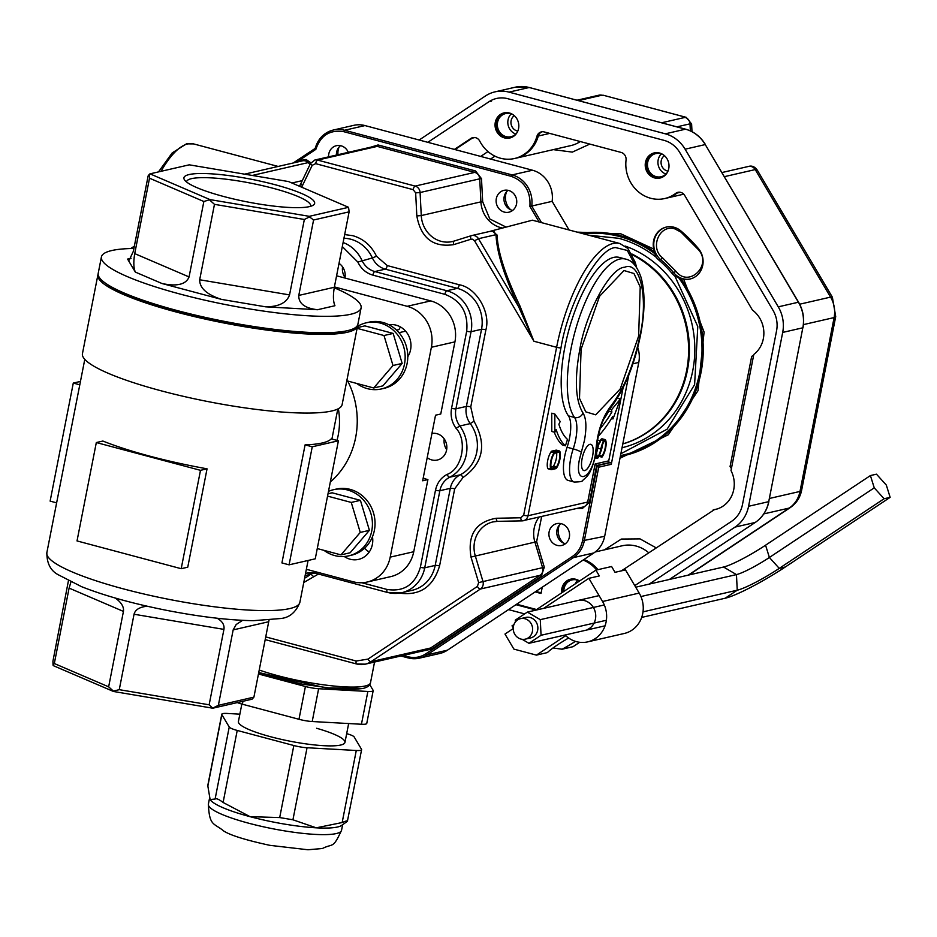 <?xml version="1.0" encoding="UTF-8"?>
<svg xmlns="http://www.w3.org/2000/svg" width="937" height="937" viewBox="0 0 937 937"><rect width="100%" height="100%" fill="white"/><g stroke="black" fill="none" stroke-linecap="round" stroke-linejoin="round"><path stroke-width="1.41" d="M96.324 442.545L77.021 540.93L181.192 568.7L187.751 567.19L207.054 468.816A128.919 22.277 -168.9 0 1 102.883 441.046L96.324 442.545L200.495 470.327L207.054 468.816M338.409 440.777L315.254 558.827L289.088 564.835L281.932 562.926L305.087 444.876A128.919 22.277 11.1 0 0 331.241 438.867L338.409 440.777L312.255 446.785L305.087 444.876M364.54 548.25A20.356 18.693 -102.9 0 0 369.248 551.987M423.149 478.327L427.904 479.592L413.744 551.729L390.202 557.14L431.383 347.276A33.931 31.155 -102.9 0 0 407.173 306.305L334.392 286.909M306.364 569.286L353.132 581.76A33.931 31.155 -102.9 0 0 367.163 582.041L390.706 576.63A33.931 31.155 -102.9 0 0 413.744 551.729M400.497 326.978A20.356 18.693 -102.9 0 0 398.986 329.59L396.55 330.152M427.904 479.592L422.669 480.786L435.529 415.208L440.765 414.002L454.925 341.864A33.931 31.155 -102.9 0 0 430.715 300.906L336.57 275.806M344.289 556.508A20.356 18.693 -102.9 0 0 358.555 559.389A20.356 18.693 -102.9 0 0 372.481 536.702M367.163 582.041A33.931 31.155 -102.9 0 0 390.202 557.14M407.782 356.763A20.356 18.693 -102.9 0 0 407.935 334.38A20.356 18.693 -102.9 0 0 388.878 324.752M346.303 330.913A128.919 22.277 -168.9 0 1 178.018 311.845A128.919 22.277 -168.9 0 1 106.42 283.852M334.228 287.776A132.316 22.863 -168.9 0 1 361.108 307.875A132.316 22.863 -168.9 0 1 180.255 294.113A132.316 22.863 -168.9 0 1 101.419 256.925A132.316 22.863 -168.9 0 1 133.897 248.469M361.108 307.875L357.887 324.272A132.316 22.863 -168.9 0 1 177.034 310.51A132.316 22.863 -168.9 0 1 98.209 273.323L101.419 256.925M274.951 184.683A66.597 11.502 11.1 0 0 209.443 173.72A66.597 11.502 11.1 0 0 184.542 179.939A66.597 11.502 11.1 0 0 247.063 201.877A66.597 11.502 11.1 0 0 313.227 205.191A66.597 11.502 11.1 0 0 274.951 184.683M288.549 181.567L189.251 164.83L149.99 173.849L210.005 199.604L309.304 216.33L348.564 207.311L288.549 181.567M348.564 207.311L349.126 211.832L334.333 287.261C332.963 295.53 333.162 301.691 334.942 305.72L317.526 309.725L265.663 306.832C278.746 306.762 286.699 302.792 289.556 294.909L304.349 219.481L214.468 204.348L199.675 279.765C199.593 288.116 206.913 294.663 221.612 299.418L161.984 283.513L135.35 272.093C133.569 268.052 133.359 261.903 134.729 253.622L149.522 178.206L149.393 174.212L148.14 175.887L133.347 251.315L129.236 260.099L127.584 259.08L135.35 272.093M349.126 211.832L313.579 219.996L298.786 295.424C298.516 303.447 304.759 308.214 317.526 309.725M161.984 283.513C176.988 286.687 186.018 284.485 189.063 276.93L203.856 201.514L149.522 178.206M357.641 325.069A132.316 22.863 -168.9 0 1 357.571 325.912A132.316 22.863 -168.9 0 1 176.718 312.15A132.316 22.863 -168.9 0 1 97.881 274.963A132.316 22.863 -168.9 0 1 98.127 274.154M357.571 325.912L342.122 404.608A132.316 22.863 -168.9 0 1 161.281 390.846A132.316 22.863 -168.9 0 1 82.444 353.659L97.881 274.963M253.904 697.151L268.708 621.735L233.161 629.898L218.368 705.315L253.904 697.151L252.065 699.189L212.793 708.208L113.506 691.483L53.491 665.727L53.058 665.211L54.311 663.525L108.645 686.833L123.438 611.416L69.104 588.108L54.311 663.525M209.138 704.8L223.931 629.383L134.05 614.239L119.257 689.667L209.138 704.8L212.793 708.208M53.058 665.211L52.929 661.206L68.424 580.776M310.58 206.316A63.212 10.916 11.1 0 0 310.662 206.035A63.212 10.916 11.1 0 0 273.007 188.267A63.212 10.916 11.1 0 0 186.604 181.696A63.212 10.916 11.1 0 0 186.568 181.989M309.304 216.33L309.526 216.904L304.349 219.481M313.579 219.996L309.526 216.904M210.005 199.604L203.856 201.514M214.468 204.348L209.724 200.085M149.99 173.849L149.393 174.212M108.645 686.833L113.389 691.084L119.257 689.667M213.191 707.903L218.368 705.315M69.104 588.108L70.931 582.018M115.38 598.075C121.4 602.503 124.082 606.942 123.438 611.416M134.05 614.239C135.221 609.682 139.601 607.012 147.203 606.227M217.126 618.221C222.338 621.219 224.611 624.944 223.931 629.383M233.161 629.898L236.194 624.51L242.589 620.341M269.036 620.2L268.708 621.735M80.453 381.429L73.285 383.069L79.786 384.802M56.63 502.853L50.129 501.119L73.285 383.069M289.088 564.835L312.255 446.785M181.192 568.7L200.495 470.327M622.789 443.951A101.782 93.477 -102.9 0 0 689.281 354.865A101.782 93.477 -102.9 0 0 631.843 253.962M632.252 254.735A101.782 93.477 77.1 0 1 688.484 355.31A101.782 93.477 77.1 0 1 622.789 443.904M369.728 684.619L373.102 690.264A13.575 2.342 -168.9 0 1 373.184 690.651L366.754 723.446A13.575 2.342 -168.9 0 1 361.436 724.254L312.208 721.525A13.575 2.342 -168.9 0 1 298.973 719.288L242.378 704.202A13.575 2.342 -168.9 0 1 237.342 702.574M373.184 690.651A13.575 2.342 -168.9 0 1 367.866 691.471L318.639 688.73A13.575 2.342 -168.9 0 1 305.415 686.505L258.46 673.984M337.519 827.008A67.851 11.724 11.1 0 0 341.408 825.556L347.381 821.339C348.189 820.367 346.444 820.765 342.157 822.534L316.237 827.828A67.851 11.724 11.1 0 0 337.519 827.008M346.678 733.648A13.575 2.342 -168.9 0 1 354.151 736.939L361.518 749.295A13.575 2.342 -168.9 0 1 361.612 749.67A13.575 2.342 -168.9 0 1 356.283 750.49L307.055 747.749A13.575 2.342 -168.9 0 1 293.831 745.524L237.225 730.438A13.575 2.342 -168.9 0 1 229.237 727.007L221.858 714.65A13.575 2.342 -168.9 0 1 221.776 714.263L207.78 785.581L210.111 799.53L215.1 799.05C216.26 798.137 218.918 799.284 223.1 802.47L250.085 816.677L279.695 817.568L292.93 819.793L316.237 827.828A67.851 11.724 11.1 0 1 250.085 816.677A67.851 11.724 11.1 0 1 210.333 799.87M361.612 749.67L347.381 821.339M221.776 714.263A13.575 2.342 -168.9 0 1 227.094 713.444L239.86 714.158M316.612 728.272A54.287 9.382 -168.9 0 1 344.957 742.42A54.287 9.382 -168.9 0 1 270.758 736.775A54.287 9.382 -168.9 0 1 238.42 721.525L241.851 704.05M577.133 232.118L620.915 233.852L653.733 249.043A18.658 17.135 77.1 0 1 666.266 227.094A18.658 17.135 77.1 0 1 673.984 227.246A18.658 17.135 77.1 0 1 680.777 230.83A147.577 135.549 77.1 0 1 698.452 248.621A18.658 17.135 77.1 0 1 690.065 279.003A18.658 17.135 77.1 0 1 683.635 279.144L704.085 332.073L698.006 390.729L668.28 434.78L619.978 458.252M620.341 456.413A113.33 104.089 -102.9 0 0 680.789 278.594L683.635 279.144M680.789 278.594L674.886 276.075A18.658 17.135 77.1 0 1 672.016 273.323A110.261 101.266 -102.9 0 0 658.816 260.029A18.658 17.135 77.1 0 1 656.064 257.136C644.715 248.223 632.288 241.945 618.795 238.314L588.647 235.199M604.588 549.808L621.348 539.056L640.053 538.904L656.087 547.817M589.83 144.087L572.331 152.11L553.298 149.627M672.016 273.323L676.01 271.39C688.906 288.116 712.553 265.159 698.393 249.652L680.953 232.107L674.909 228.909C659.601 223.849 649.353 247.836 662.553 257.851L660.644 259.608A18.658 17.135 77.1 0 1 654.073 240.95A18.658 17.135 77.1 0 1 666.535 227.035M514.636 158.47A33.931 31.155 -102.9 0 0 515.9 158.212A33.931 31.155 -102.9 0 0 538.295 136.017A6.782 6.231 77.1 0 1 542.218 131.742M753.653 355.205A27.138 24.924 77.1 0 1 751.685 356.353L730.064 466.567A27.138 24.924 77.1 0 1 731.399 468.594M717.192 508.967L714.685 509.541M473.466 137.516A6.782 6.231 -102.9 0 0 472.213 138.149L455.019 149.569L472.26 138.149A6.782 6.231 77.1 0 1 473.513 137.516M683.741 194.17L666.02 198.246A33.931 31.155 -102.9 0 0 677.064 193.057L675.741 193.362A33.931 31.155 77.1 0 1 664.708 198.539A33.931 31.155 77.1 0 1 626.045 160.075A6.782 6.231 -102.9 0 0 621.114 152.426L544.21 131.93A6.782 6.231 -102.9 0 0 536.924 136.31A33.931 31.155 77.1 0 1 514.53 158.505A33.931 31.155 77.1 0 1 479.756 141.112A6.782 6.231 -102.9 0 0 470.901 138.453L454.41 149.405M656.064 257.136L654.108 251.737A113.33 104.089 -102.9 0 0 620.189 235.644A113.33 104.089 -102.9 0 0 581.338 233.243M515.947 604.681L535.882 609.999M634.771 585.625L731.633 521.288A27.138 24.924 -102.9 0 0 742.455 504.656L776.562 330.796A27.138 24.924 -102.9 0 0 773.025 310.334L679.864 152.672A27.138 24.924 -102.9 0 0 664.04 140.363L507.737 98.69A27.138 24.924 -102.9 0 0 496.516 98.479A27.138 24.924 -102.9 0 0 488.903 101.758L427.822 142.319M516.966 132.726A11.876 10.904 77.1 0 1 510.958 136.72A11.876 10.904 77.1 0 1 506.05 136.626A11.876 10.904 77.1 0 1 497.348 124.937A11.876 10.904 77.1 0 1 505.64 113.576A11.876 10.904 77.1 0 1 510.548 113.67A11.876 10.904 77.1 0 1 513.171 114.759M667.472 172.197A11.876 10.904 77.1 0 1 661.077 176.753A11.876 10.904 77.1 0 1 656.169 176.648A11.876 10.904 77.1 0 1 647.467 164.959A11.876 10.904 77.1 0 1 655.759 153.598A11.876 10.904 77.1 0 1 660.667 153.703A11.876 10.904 77.1 0 1 663.501 154.91M563.84 591.434A11.876 10.904 77.1 0 1 572.12 579.898A11.876 10.904 77.1 0 1 577.04 579.991A11.876 10.904 77.1 0 1 579.534 581.01A12.895 11.841 -102.9 0 0 575.915 579.312A12.895 11.841 -102.9 0 0 570.586 579.207A12.895 11.841 -102.9 0 0 561.673 592.875M597.935 569.661A33.931 31.155 -102.9 0 0 583.915 559.53A33.931 31.155 -102.9 0 1 597.935 569.661M620.868 453.742L667.085 429.228L694.61 384.65L697.784 326.544L674.886 276.075M508.533 609.612L524.638 613.911M649.212 584.102L735.065 527.086L755.199 522.459L669.358 579.476M748.581 506.285L782.688 332.424L802.833 327.798L768.727 501.658L748.581 506.285A33.931 31.155 77.1 0 1 735.065 527.086M778.272 306.844L685.111 149.194L705.256 144.567L798.406 302.218L778.272 306.844A33.931 31.155 77.1 0 1 782.688 332.424M665.329 133.815L509.025 92.131L529.171 87.504L685.474 129.189L665.329 133.815A33.931 31.155 77.1 0 1 685.111 149.194M419.167 140.011L485.471 95.961A33.931 31.155 77.1 0 1 494.994 91.861A33.931 31.155 77.1 0 1 509.025 92.131M577.707 580.19A11.876 10.904 -102.9 0 0 575.236 583.868M511.215 113.869A11.876 10.904 -102.9 0 0 508.135 125.183A11.876 10.904 -102.9 0 0 515.842 134.026M661.335 153.902A11.876 10.904 -102.9 0 0 658.254 165.217A11.876 10.904 -102.9 0 0 665.961 174.048M625.178 246.056A105.178 96.593 77.1 0 1 694.809 351.035A105.178 96.593 77.1 0 1 622.039 447.734M517.798 131.086A8.48 7.789 77.1 0 1 517.154 130.946A8.48 7.789 77.1 0 1 511.098 124.129A8.48 7.789 77.1 0 1 514.284 115.638M667.987 171.12A8.48 7.789 77.1 0 1 667.273 170.967A8.48 7.789 77.1 0 1 661.217 164.139A8.48 7.789 77.1 0 1 664.427 155.647M603.604 95.328L686.388 117.406M578.422 100.61L601.847 95.223A6.782 6.231 77.1 0 0 599.048 95.164L603.393 95.269L686.259 117.359L691.611 123.989L689.995 123.836L690.346 130.875M748.031 166.575A6.782 6.231 77.1 0 1 748.452 166.458C751.907 165.392 754.894 166.681 757.401 170.335L755.222 169.585L830.569 297.111L799.671 304.209M653.733 249.043L654.108 251.737M541.141 592.852L535.87 591.446M621.407 570.856L714.533 509.564A27.138 24.924 -102.9 0 0 715.95 509.33M678.611 192.214A6.782 6.231 -102.9 0 0 677.053 193.069A33.931 31.155 -102.9 0 1 666.02 198.246L664.708 198.539M542.066 131.754A6.782 6.231 -102.9 0 0 538.236 136.006L536.924 136.31M514.53 158.505L515.842 158.201A33.931 31.155 -102.9 0 0 538.236 136.006M571.254 579.078A12.895 11.841 -102.9 0 0 562.926 592.043M654.881 152.778A12.895 11.841 -102.9 0 0 646.542 165.31A12.895 11.841 -102.9 0 0 655.97 177.632A12.895 11.841 -102.9 0 0 660.644 177.866M504.703 112.745A12.895 11.841 -102.9 0 0 496.364 125.265A12.895 11.841 -102.9 0 0 505.793 137.598A12.895 11.841 -102.9 0 0 510.466 137.833M535.179 591.915L541.012 593.472L542.242 587.218M713.221 509.869A27.138 24.924 -102.9 0 0 715.306 509.494A27.138 24.924 -102.9 0 0 731.012 470.585L753.805 354.444A27.138 24.924 -102.9 0 0 752.423 310.053L684.713 195.458A6.782 6.231 -102.9 0 0 675.741 193.362M536.585 609.542L516.638 604.224M659.554 153.012A12.895 11.841 -102.9 0 0 654.225 152.907A12.895 11.841 -102.9 0 0 645.218 165.24A12.895 11.841 -102.9 0 0 654.67 177.936A12.895 11.841 -102.9 0 0 659.999 178.042A12.895 11.841 -102.9 0 0 669.006 165.708A12.895 11.841 -102.9 0 0 659.554 153.012M509.377 112.979A12.895 11.841 -102.9 0 0 504.047 112.873A12.895 11.841 -102.9 0 0 495.041 125.207A12.895 11.841 -102.9 0 0 504.493 137.891A12.895 11.841 -102.9 0 0 509.822 137.997A12.895 11.841 -102.9 0 0 518.829 125.663A12.895 11.841 -102.9 0 0 509.377 112.979M583.154 560.045A33.931 31.155 77.1 0 1 596.623 569.965M569.052 229.963L552.139 201.35A27.138 24.924 -102.9 0 0 532.509 170.229L364.985 125.57A27.138 24.924 -102.9 0 0 353.764 125.347L333.361 130.032A27.138 24.924 77.1 0 1 344.582 130.255L364.985 125.57M628.832 374.929L611.299 464.295L598.743 467.176L584.266 540.989A27.138 24.924 77.1 0 1 573.444 557.62L427.049 654.858A27.138 24.924 77.1 0 1 419.436 658.149L439.84 653.464A27.138 24.924 -102.9 0 0 447.453 650.173L593.847 552.935A27.138 24.924 -102.9 0 0 604.67 536.304L638.776 362.443A27.138 24.924 -102.9 0 0 637.757 347.486M296.432 162.242L315.863 149.334C320.618 135.373 329.929 129.493 343.797 131.684L344.582 130.255L512.106 174.914A27.138 24.924 77.1 0 1 531.736 206.035L552.139 201.35M315.863 149.334L315.289 148.327A27.138 24.924 77.1 0 1 333.361 130.032C324.097 132.527 318.041 138.653 315.183 148.433M541.539 222.631L531.736 206.035L529.909 206.409L539.103 221.987M611.299 464.295A1.359 1.242 -102.9 0 0 610.327 462.655L609.718 462.491A1.359 1.242 -102.9 0 1 608.745 460.852L623.093 387.754M598.743 467.176L596.635 465.49L589.432 502.244L582.486 508.393L576.595 508.51M504.305 212.09A11.197 10.284 77.1 0 1 496.106 201.068A11.197 10.284 77.1 0 1 503.93 190.363A11.197 10.284 77.1 0 1 508.557 190.445A11.197 10.284 77.1 0 1 516.755 201.478A11.197 10.284 77.1 0 1 508.943 212.184A11.197 10.284 77.1 0 1 504.305 212.09M328.594 156.854A11.197 10.284 77.1 0 1 336.406 145.692A11.197 10.284 77.1 0 1 341.033 145.785A11.197 10.284 77.1 0 1 348.295 152.333M298.282 161.82L300.426 160.391L306.083 159.477L310.861 162.827M370.935 147.132L378.033 144.954L475.551 170.956L481.501 178.686L482.672 201.724L489.84 219L505.711 226.895M532.649 220.265L537.053 221.437M301.679 187.201L312.22 165.299L315.652 163.659L413.17 189.661L415.653 192.881L416.824 215.932C420.924 238.115 433.222 247.684 453.731 244.627L470.936 239.24L472.553 239.204L474.532 240.739L533.926 341.255L556.613 347.299A98.385 35.009 -75.1 0 1 613.196 243.491A98.385 35.009 -75.1 0 1 619.884 243.526L532.38 220.195L492.007 230.807L497.102 235.046C497.688 251.666 505.336 275.361 520.023 306.141L533.926 341.255L518.559 306.551L520.023 306.141M608.699 410.371L608.827 411.238A105.963 37.703 -75.1 0 1 603.615 419.331M609.6 409.235L611.533 409.75L620.528 398.916L617.272 398.33M598.673 444.724A11.876 4.228 104.9 0 0 597.783 448.226A10.518 3.748 -75.1 0 1 596.728 452.138M602.339 438.926A3.397 1.206 104.9 0 0 602.14 438.821A3.397 1.206 104.9 0 0 601.917 438.821L601.695 438.867A3.397 1.206 104.9 0 0 600.535 440.132A11.876 4.228 104.9 0 0 600.195 440.788M602.421 445.005A9.159 3.256 -75.1 0 1 600.476 452.419M554.821 414.002L551.752 413.194L551.788 431.477L554.856 432.297L556.191 429.614A112.756 40.115 -75.1 0 0 565.409 445.789L567.517 439.43A105.963 37.703 -75.1 0 1 558.874 424.227L560.209 421.545L554.821 414.002L554.856 432.297M554.259 432.144A112.756 40.115 104.9 0 0 562.341 444.97L565.409 445.789M556.578 450.252A3.397 1.206 104.9 0 0 556.379 450.147A3.397 1.206 104.9 0 0 556.145 450.147L551.87 451.119A3.397 1.206 104.9 0 0 550.979 451.927A10.518 3.748 104.9 0 0 547.758 468.383A3.397 1.206 104.9 0 0 548.168 468.828A3.397 1.206 104.9 0 0 548.403 468.828M541.668 516.533L536.632 541.633L544.292 567.166L541.258 576.36L431.828 649.036L418.663 651.894M557.117 545.369A11.197 10.284 77.1 0 1 548.906 534.336A11.197 10.284 77.1 0 1 556.73 523.631A11.197 10.284 77.1 0 1 561.357 523.724A11.197 10.284 77.1 0 1 569.567 534.746A11.197 10.284 77.1 0 1 561.743 545.451A11.197 10.284 77.1 0 1 557.117 545.369M340.529 145.668A11.197 10.284 -102.9 0 0 336.442 155.062M508.053 190.328A11.197 10.284 -102.9 0 0 504.2 201.502A11.197 10.284 -102.9 0 0 512.152 210.286A11.197 10.284 -102.9 0 0 512.668 210.415M265.733 636.902L356.189 661.018L367.96 659.109L477.39 586.421L478.655 582.591L470.995 557.046C467.399 534.781 475.809 521.85 496.223 518.255L520.773 517.786L523.666 515.221L556.613 347.299A3.397 0.586 11.1 0 0 560.982 347.814C568.255 302.768 598.31 247.649 615.621 247.591L627.286 250.448L635.673 266.178M344.664 234.59L352.839 235.691C363.462 238.794 371.345 245.646 376.487 256.234L387.239 265.569L459.271 284.766C476.312 287.682 490.859 312.29 485.893 329.824L470.761 406.916L473.993 421.252C486.994 444.466 483.316 463.241 462.948 477.565L454.691 488.833L439.57 565.925C433.163 587.124 419.577 596.143 398.787 593.016M318.439 574.041L303.764 582.498M474.532 240.739L478.467 238.701L518.559 306.551C504.293 276.356 496.786 252.404 496.013 234.672A1.359 1.078 178.4 0 0 497.102 235.046M489.84 231.416L471.698 235.574A6.782 6.231 -102.9 0 1 478.467 238.701L496.013 234.672L493.764 231.205L489.723 231.451L492.007 230.807M550.815 469.203A10.518 3.748 -75.1 0 1 554.048 452.735A3.397 1.206 -75.1 0 1 554.938 451.939L559.213 450.955A3.397 1.206 -75.1 0 1 559.436 450.955A3.397 1.206 -75.1 0 1 559.857 451.411A10.518 3.748 -75.1 0 1 556.625 467.868A3.397 1.206 -75.1 0 1 555.735 468.664L551.46 469.648A3.397 1.206 -75.1 0 1 551.237 469.648A3.397 1.206 -75.1 0 1 550.815 469.203L547.758 468.383M608.745 460.852L595.147 463.979L596.635 465.49L609.718 462.491M597.783 448.226L600.84 449.034A10.518 3.748 -75.1 0 1 598.403 456.202A2.038 0.726 -75.1 0 1 597.701 456.963L597.49 457.01A2.038 0.726 -75.1 0 1 597.349 457.01A2.038 0.726 -75.1 0 1 597.103 456.741A9.159 3.256 -75.1 0 1 600.289 441.877L600.242 440.8L597.501 440.074M600.84 449.034A11.876 4.228 -75.1 0 1 603.592 440.952A3.397 1.206 -75.1 0 1 604.763 439.687L601.695 438.867M601.917 438.821L604.763 439.687M604.974 439.629A3.397 1.206 -75.1 0 1 605.208 439.629A3.397 1.206 -75.1 0 1 605.618 440.085A10.518 3.748 -75.1 0 1 601.964 457.151L598.942 456.342M599.375 455.394L601.917 456.073L601.964 457.151M596.108 453.145A10.518 3.748 -75.1 0 0 596.588 457.877A3.397 1.206 -75.1 0 0 596.998 458.322A3.397 1.206 -75.1 0 0 597.232 458.322L597.443 458.275A3.397 1.206 -75.1 0 0 598.614 456.998A11.876 4.228 -75.1 0 0 601.367 448.917A10.518 3.748 -75.1 0 1 603.803 441.76A2.038 0.726 -75.1 0 1 604.506 440.999L604.716 440.94A2.038 0.726 -75.1 0 1 604.857 440.94A2.038 0.726 -75.1 0 1 605.103 441.21A9.159 3.256 -75.1 0 1 601.917 456.073M596.494 450.193A10.518 3.748 -75.1 0 1 600.242 440.8M620.528 398.916L612.974 418.944L612.611 416.649A112.756 40.115 -75.1 0 1 598.169 436.431M608.827 411.238L611.896 412.046A105.963 37.703 -75.1 0 1 600.184 428.56M611.533 409.75L611.896 412.046M612.974 418.944L611.463 418.546M560.853 523.596A11.197 10.284 -102.9 0 0 557 534.769A11.197 10.284 -102.9 0 0 564.964 543.565A11.197 10.284 -102.9 0 0 565.468 543.683M556.519 466.872A2.038 0.726 -75.1 0 1 555.992 467.352L551.717 468.336A2.038 0.726 -75.1 0 1 551.577 468.336A2.038 0.726 -75.1 0 1 551.331 468.067A9.159 3.256 -75.1 0 1 554.142 453.731A2.038 0.726 -75.1 0 1 554.681 453.25L558.956 452.266A2.038 0.726 -75.1 0 1 559.084 452.266A2.038 0.726 -75.1 0 1 559.342 452.536A9.159 3.256 -75.1 0 1 556.519 466.872L553.462 466.052A2.038 0.726 -75.1 0 1 552.924 466.532L551.026 466.977M339.053 147.074A15.261 14.02 -102.9 0 0 337.988 154.699M506.577 191.745A15.261 14.02 -102.9 0 0 510.712 209.783M553.462 466.052A9.159 3.256 104.9 0 0 556.578 452.817M559.377 525.013A15.261 14.02 -102.9 0 0 563.524 543.062M423.337 477.366L424.133 478.584M339.018 263.367A13.575 12.462 77.1 0 1 344.933 278.031M431.957 433.444A13.575 12.462 77.1 0 1 436.911 433.679A13.575 12.462 77.1 0 1 446.855 447.043A13.575 12.462 77.1 0 1 437.368 460.02A13.575 12.462 77.1 0 1 431.758 459.915A13.575 12.462 77.1 0 1 427.213 457.619M444.22 438.914A13.575 12.462 -102.9 0 0 446.68 449.573M342.567 266.881A13.575 12.462 -102.9 0 0 345.027 277.539M567.084 447.254A27.138 9.663 104.9 0 0 569.555 437.919A27.138 9.663 104.9 0 0 568.431 415.852A84.822 30.183 -75.1 0 1 564.906 346.913A84.822 30.183 -75.1 0 1 619.462 257.452L625.588 259.092A84.822 30.183 104.9 0 0 571.031 348.552A84.822 30.183 104.9 0 0 574.557 417.492A27.138 9.663 -75.1 0 1 575.681 439.547A27.138 9.663 -75.1 0 1 573.21 448.882L567.084 447.254A27.138 9.663 -75.1 0 0 564.624 456.577A27.138 9.663 -75.1 0 0 568.091 480.4L574.229 482.04C579.898 481.958 582.744 481.407 582.732 480.4C587.616 475.773 590.205 475.551 595.721 455.312L596.693 447.57C598.181 431.688 602.432 418.968 609.437 409.434A6.782 5.025 39.7 0 0 610.338 406.728C623.691 389.593 633.564 365.945 639.948 335.762C648.591 297.989 640.24 260.568 624.663 267.256C610.35 267.443 585.836 312.408 579.78 349.583C574.358 379.544 575.435 400.685 583.013 413.006C586.304 418.37 586.773 427.553 584.419 440.577L579.499 459.247C574.076 484.722 590.65 480.927 595.194 455.64L596.049 448.87C597.525 431.805 602.292 417.75 610.338 406.728M582.111 458.65A13.575 4.826 -75.1 0 1 590.837 444.337A13.575 4.826 -75.1 0 1 592.571 456.249A13.575 4.826 -75.1 0 1 583.845 470.561A13.575 4.826 -75.1 0 1 582.111 458.65M624.019 270.535L599.516 296.338L581.092 349.232L579.499 398.33L585.766 411.847L595.709 414.822L620.2 389.007L638.624 336.114L640.217 287.027L633.962 273.51L624.019 270.535M543.671 608.347L588.869 578.328L599.329 575.927L595.909 570.129L611.603 566.522L615.023 572.32L625.494 569.919L639.186 593.086L602.561 601.495A27.138 24.924 77.1 0 1 587.663 641.88A27.138 24.924 77.1 0 1 565.69 635.661L536.421 655.115L513.886 649.107L504.984 634.044L513.218 628.575M513.944 624.581L512.024 625.846L513.242 627.895M535.577 610.21L595.909 570.129M587.206 629.664A15.332 14.078 -102.9 0 0 589.326 628.516A15.332 14.078 -102.9 0 0 594.972 611.018A15.332 14.078 -102.9 0 0 580.436 600.172M568.63 638.027A25.112 3.244 -30.6 0 0 547.36 652.597L536.421 655.115M579.687 642.29L573.034 646.694L562.095 649.212L553.017 647.971M562.095 649.212A25.112 3.244 149.4 0 0 575.412 641.365M587.663 641.88L624.288 633.471A27.138 24.924 -102.9 0 0 639.186 593.086M588.869 578.328L602.561 601.495M514.8 634.302A10.53 9.663 -102.9 0 0 525.282 639.151A10.53 9.663 -102.9 0 0 532.345 626.736A10.53 9.663 -102.9 0 0 520.574 618.643A10.53 9.663 -102.9 0 0 514.8 634.302M874.244 487.849L884.106 498.742L890.15 497.348L886.32 485.073L876.458 474.181L870.414 475.563L874.244 487.849L769.394 557.48A28.438 3.678 -30.6 0 1 736.459 574.592L723.563 567.026A36.274 4.697 -30.6 0 0 765.564 545.205L769.394 557.48L779.256 568.372A36.274 4.697 -30.6 0 1 737.243 590.205L736.459 574.592L640.92 596.541M870.414 475.563L765.564 545.205M890.15 497.348L785.3 566.99A51.945 6.723 -30.6 0 1 725.144 598.239L737.243 590.205L643.005 611.849M884.106 498.742L779.256 568.372L785.3 566.99M522.143 639.303L528.948 643.309L541.059 635.263L540.274 619.662L527.367 612.095L515.268 620.13L515.362 622.039M527.367 612.095L599.083 595.616M635.708 587.206L723.563 567.026M540.274 619.662L604.295 604.951M541.059 635.263L606.38 620.259M528.948 643.309L605.044 625.822M641.669 617.413L725.144 598.239M525.282 639.151L530.518 637.956A10.53 9.663 -102.9 0 0 537.58 625.529A10.53 9.663 -102.9 0 0 525.809 617.436L520.574 618.643M357.454 326.451A33.931 31.155 77.1 0 1 366.273 322.808L368.885 322.199A33.931 31.155 77.1 0 1 406.857 348.295A33.931 31.155 77.1 0 1 384.076 388.34L381.464 388.937A33.931 31.155 77.1 0 1 356.728 383.444M366.273 322.808A33.931 31.155 77.1 0 1 404.234 348.892A33.931 31.155 77.1 0 1 381.464 388.937M323.979 550.347A33.931 31.155 -102.9 0 0 348.716 555.852A33.931 31.155 -102.9 0 0 371.755 530.951A33.931 31.155 -102.9 0 0 333.525 489.711A33.931 31.155 -102.9 0 0 328.489 491.375M348.716 555.852L351.328 555.243A33.931 31.155 -102.9 0 0 374.378 530.354A33.931 31.155 -102.9 0 0 336.137 489.114L333.525 489.711M360.253 532.427L369.412 530.33L350.122 552.771L340.963 554.88L360.253 532.427L351.258 502.431L327.552 496.118M317.268 548.567L340.963 554.88M369.412 530.33L360.417 500.335L332.12 492.792L328.02 493.729M360.417 500.335L351.258 502.431M346.795 380.797L373.711 387.965L382.87 385.868L402.16 363.415L393.153 333.42L364.868 325.877L357.231 327.634M393.153 333.42L384.006 335.528L357.091 328.348M402.16 363.415L393.001 365.512L384.006 335.528M373.711 387.965L393.001 365.512M84.787 359.363L46.85 552.701A128.919 22.277 11.1 0 0 169.07 599.387A128.919 22.277 11.1 0 0 299.875 602.35L308.086 560.478M454.925 341.864L431.383 347.276M330.328 481.993A81.425 74.784 -102.9 0 0 355.65 437.497A81.425 74.784 -102.9 0 0 347.732 381.043M289.556 294.909L199.675 279.765M334.333 287.261L298.786 295.424M189.063 276.93L134.729 253.622M265.663 306.832L221.612 299.418M127.584 259.08L131.075 258.272M336.992 440.402A67.851 62.322 -102.9 0 0 338.163 435.436A67.851 62.322 -102.9 0 0 338.351 408.731M430.715 300.906L407.173 306.305M242.378 704.202L242.952 701.286M305.415 686.505L298.973 719.288M367.866 691.471L361.436 724.254M312.208 721.525L318.639 688.73M342.637 824.747L341.548 830.287A67.851 11.724 -168.9 0 1 336.231 833.567A67.851 11.724 -168.9 0 1 260.509 826.141A67.851 11.724 -168.9 0 1 208.377 804.169L209.525 798.301M229.237 727.007L215.1 799.05M223.1 802.47L237.225 730.438M207.721 786.693L221.858 714.65M356.283 750.49L342.157 822.534M292.93 819.793L307.055 747.749M293.831 745.524L279.695 817.568M690.335 278.945A18.658 17.135 77.1 0 1 673.855 272.901A110.261 101.266 -102.9 0 0 660.644 259.608L658.816 260.029M494.947 156.151L490.578 159.056M681.41 231.369L680.953 232.107M648.673 552.736A33.931 31.155 -102.9 0 0 636.153 546.06A33.931 31.155 -102.9 0 0 622.121 545.791L595.206 551.975M487.99 151.56L480.693 156.42M515.9 158.212L570.832 145.598A33.931 31.155 -102.9 0 0 580.284 141.546M549.738 133.394L538.295 136.017M662.553 257.851L676.01 271.39M472.26 138.149L474.895 137.54M680.367 192.296L677.064 193.057M654.131 253.166A112.545 103.375 -102.9 0 0 619.521 236.522A112.545 103.375 -102.9 0 0 583.47 233.817M488.903 101.758L491.515 101.149M620.493 455.605A112.545 103.375 -102.9 0 0 679.009 278.219M494.994 91.861L515.139 87.235A33.931 31.155 77.1 0 1 529.171 87.504A2.038 0.726 104.9 0 1 529.3 87.504A2.038 0.726 104.9 0 1 529.428 87.574M685.474 129.189A33.931 31.155 77.1 0 1 705.256 144.567L705.432 144.579C700.63 136.697 694.024 131.567 685.615 129.189A2.038 0.726 104.9 0 0 685.474 129.189M798.406 302.218A33.931 31.155 77.1 0 1 802.833 327.798L802.997 327.704C804.625 318.709 803.161 310.217 798.593 302.229L798.406 302.218M768.727 501.658A33.931 31.155 77.1 0 1 755.199 522.459A2.038 0.761 -123.6 0 0 755.304 522.413C762.472 517.493 766.993 510.536 768.879 501.564L768.727 501.658M685.732 129.259A2.038 0.726 104.9 0 0 685.615 129.189L529.3 87.504L515.139 87.235M705.35 144.731L798.593 302.229M802.88 327.552L768.773 501.412M755.374 522.342A2.038 0.761 -123.6 0 1 755.304 522.413L669.405 579.464M676.877 126.858L689.995 123.836A6.782 6.231 77.1 0 0 685.029 117.406L661.604 122.782M721.958 172.537L748.452 166.458A6.782 6.231 77.1 0 1 755.222 169.585L724.395 176.66M803.454 324.612L834.117 317.573L799.999 491.433L769.5 498.449M832.372 297.205A20.356 2.635 -30.6 0 0 830.569 297.111A27.138 24.924 77.1 0 1 834.117 317.573A20.356 3.514 -168.9 0 0 835.71 316.589L832.372 297.205L757.401 170.335M763.819 513.898L789.188 508.077L688.203 575.154M801.592 490.449A20.356 3.514 11.1 0 1 799.999 491.433A27.138 24.924 77.1 0 1 789.188 508.077A20.356 7.613 -123.6 0 0 790.184 507.655C796.274 503.45 800.081 497.723 801.592 490.449L835.71 316.589M472.213 138.149L470.901 138.453M343.797 131.684L511.321 176.355L512.106 174.914L532.509 170.229M632.943 363.779L638.776 362.443M610.327 462.655L597.256 465.654L582.509 540.778L604.67 536.304M582.509 540.778C581.069 547.595 577.649 552.865 572.238 556.59L573.444 557.62L593.847 552.935M572.238 556.59L425.843 653.827L427.049 654.858L447.453 650.173M419.436 658.149A27.138 24.924 77.1 0 1 408.216 657.926L419.436 658.149M408.04 657.879L400.907 655.982M293.234 162.979L315.183 148.397L293.199 162.991M511.321 176.355C524.638 181.403 530.834 191.429 529.909 206.409M425.843 653.827C420.326 657.364 414.353 658.324 407.946 656.732L408.122 657.926L400.86 655.994M407.946 656.732L403.168 655.455M278.137 166.446L193.608 143.911A84.822 30.183 104.9 0 0 187.845 143.888A84.822 30.183 104.9 0 0 161.059 171.307M595.147 463.979L587.686 502.045L528.035 515.737L560.982 347.814M259.233 670.025A67.851 11.724 11.1 0 0 365.184 686.001A67.851 11.724 11.1 0 0 370.502 682.733L374.554 662.026M134.354 246.173L130.793 248.539M502.045 227.937A27.138 24.924 77.1 0 1 480.904 201.865L482.672 201.724M453.988 241.102A27.138 24.924 77.1 0 1 452.348 241.547A27.138 24.924 77.1 0 1 421.263 215.569L480.904 201.865L479.732 178.826L481.501 178.686M416.824 215.932L421.263 215.569L420.092 192.518L479.732 178.826A6.782 6.231 -102.9 0 0 474.766 172.385L475.551 170.956M413.17 189.661A3.397 1.206 -75.1 0 1 415.126 186.088L474.766 172.385L377.248 146.383L378.033 144.954M377.248 146.383A6.782 6.231 -102.9 0 0 374.449 146.324L314.797 160.028A6.782 6.231 -102.9 0 1 317.608 160.086L377.248 146.383M310.03 164.455L308.191 162.605L309.55 161.515M252.252 175.453L308.191 162.605A6.782 6.231 -102.9 0 0 302.499 160.848L244.58 174.153M300.765 161.246L300.426 160.391M471.194 235.714L454.07 241.078A3.397 1.335 -107.4 0 0 454.023 241.09L452.348 241.547M554.048 452.735L550.979 451.927M554.938 451.939L551.87 451.119M559.213 450.955L556.145 450.147M523.666 515.221A3.397 0.586 11.1 0 0 528.035 515.737A6.782 6.231 77.1 0 1 522.26 520.867A3.397 1.324 88.9 0 1 522.143 520.878L583.072 507.022A6.782 6.231 -102.9 0 0 587.686 502.045L589.432 502.244M596.822 455.78L598.403 456.202M603.592 440.952L600.535 440.132M604.412 441.022L605.103 441.21M596.588 457.877L595.253 457.514M356.189 661.018A3.397 1.206 104.9 0 0 356.622 663.993A3.397 1.206 104.9 0 0 356.856 664.005A20.356 18.693 -102.9 0 0 365.266 664.169L424.918 650.465A20.356 18.693 -102.9 0 0 430.622 648.006L431.828 649.036M367.96 659.109A3.397 1.265 56.4 0 0 370.982 661.698L430.622 648.006L540.052 575.318L541.258 576.36M477.39 586.421A3.397 1.265 56.4 0 0 480.412 589.022L540.052 575.318A6.782 6.231 -102.9 0 0 542.582 567.658L544.292 567.166M478.655 582.591L542.582 567.658L534.91 542.125L536.632 541.633M470.995 557.046L534.91 542.125A27.138 24.924 77.1 0 1 539.056 517.13M582.123 507.233L582.486 508.393M415.653 192.881L420.092 192.518A6.782 6.231 -102.9 0 0 415.126 186.088L317.608 160.086A3.397 1.206 -75.1 0 0 315.652 163.659M300.847 184.015A27.138 24.924 77.1 0 1 299.559 186.287M291.922 183.008L302.288 180.63M454.691 488.833A3.397 0.586 -168.9 0 0 450.322 488.318A20.356 18.693 77.1 0 1 460.231 474.801A33.931 31.155 -102.9 0 0 470.269 423.606L459.809 426.007A33.931 31.155 77.1 0 1 449.772 477.202A20.356 18.693 77.1 0 0 439.863 490.719A3.397 0.586 -168.9 0 1 435.494 490.203L420.362 567.295A3.397 0.586 -168.9 0 0 424.73 567.81L439.863 490.719L450.322 488.318L435.201 565.409L424.73 567.81A33.931 31.155 77.1 0 1 401.692 592.711L412.151 590.31A33.931 31.155 -102.9 0 0 435.201 565.409A3.397 0.586 -168.9 0 1 439.57 565.925M473.993 421.252L470.269 423.606A20.356 18.693 77.1 0 1 466.392 406.4L455.932 408.801A20.356 18.693 77.1 0 0 459.809 426.007L456.085 428.35C467.727 440.683 462.128 469.226 447.043 474.427A3.397 1.312 -116.8 0 0 449.772 477.202L460.231 474.801A3.397 1.312 -116.8 0 1 462.948 477.565M485.893 329.824A3.397 0.586 -168.9 0 0 481.524 329.309A33.931 31.155 -102.9 0 0 457.315 288.35L446.855 290.751A33.931 31.155 77.1 0 1 471.053 331.71A3.397 0.586 -168.9 0 1 466.685 331.194L451.564 408.286A3.397 0.586 -168.9 0 0 455.932 408.801L471.053 331.71L481.524 329.309L466.392 406.4A3.397 0.586 -168.9 0 1 470.761 406.916M343.106 242.519A33.931 31.155 77.1 0 1 361.928 260.345A20.356 18.693 77.1 0 0 374.823 271.554A3.397 1.206 104.9 0 0 372.879 275.127L444.899 294.335A3.397 1.206 104.9 0 1 446.855 290.751L374.823 271.554L385.294 269.142L457.315 288.35A3.397 1.206 104.9 0 0 459.271 284.766M342.31 246.583L357.829 262.055L372.387 257.944A20.356 18.693 77.1 0 0 385.294 269.142A3.397 1.206 104.9 0 0 387.239 265.569M343.938 238.267A33.931 31.155 -102.9 0 1 350.883 239.263A33.931 31.155 -102.9 0 1 372.387 257.944L376.487 256.234M304.619 578.176A33.931 31.155 -102.9 0 0 310.299 574.381A3.397 1.206 -130.3 0 1 313.602 576.77M305.122 575.576L310.299 574.381A20.356 18.693 77.1 0 1 312.607 572.73M520.773 517.786A3.397 1.324 88.9 0 0 522.143 520.878L497.594 521.347A3.397 1.324 88.9 0 0 497.699 521.335L522.038 520.867M496.223 518.255A3.397 1.324 88.9 0 0 497.594 521.347L492.991 521.909A27.138 24.924 77.1 0 1 497.488 521.335M265.194 639.62L356.622 663.993L365.266 664.169A20.356 18.693 -102.9 0 0 370.982 661.698L480.412 589.022A6.782 6.231 77.1 0 0 482.942 581.362L475.27 555.817A27.138 24.924 77.1 0 1 492.991 521.909M302.569 185.467A3.397 0.878 -154.4 0 1 300.824 183.699L299.43 186.24M312.22 165.299A3.397 0.878 -154.4 0 1 310.463 163.542A3.397 0.878 -154.4 0 1 310.733 163.366M453.731 244.627A3.397 1.335 -107.4 0 1 454.023 241.09L471.229 235.702A3.397 1.335 -107.4 0 1 471.276 235.691A3.397 1.335 -107.4 0 0 470.936 239.24M258.741 672.543L325.889 687.84L361.483 688.461M314.82 571.547A3.397 1.206 104.9 0 0 315.406 573.233L387.438 592.442L401.692 592.711A33.931 31.155 77.1 0 1 387.66 592.442A3.397 1.206 -75.1 0 1 387.438 592.442A3.397 1.206 -75.1 0 1 387.004 589.455L361.811 582.744M305.521 573.549A20.356 18.693 77.1 0 1 307.219 573.069A20.356 18.693 77.1 0 1 315.219 573.128M555.992 467.352L552.924 466.532M558.616 452.348L559.342 452.536M307.219 573.069L315.406 573.233A3.397 1.206 104.9 0 0 315.64 573.233M420.362 567.295C415.114 584.629 403.999 592.02 387.004 589.455M447.043 474.427C440.929 477.718 437.075 482.977 435.494 490.203M451.564 408.286C450.287 415.606 451.798 422.294 456.085 428.35M444.899 294.335C461.156 300.648 468.418 312.935 466.685 331.194M357.829 262.055C361.096 268.79 366.121 273.147 372.879 275.127M307.699 569.649L306.247 569.848M574.229 482.04A27.138 9.663 104.9 0 1 570.75 458.216A27.138 9.663 104.9 0 1 573.21 448.882A6.782 1.078 18.5 0 1 581.338 452.243M596.049 448.87A6.782 3.279 2.8 0 0 596.693 447.57M568.431 415.852L574.557 417.492A6.782 6.09 144.5 0 0 583.013 413.006M337.8 409L331.909 439.043M46.85 552.701C46.827 563.465 50.668 570.832 58.387 574.826L81.578 586.679C104.733 595.838 133.487 603.803 167.84 610.584C200.752 616.921 229.296 620.282 253.458 620.681L280.585 618.525C289.416 617.729 295.846 612.341 299.875 602.35M344.957 742.42L348.658 723.551M341.548 830.287C332.717 849.344 333.408 842.984 322.41 848.5L307.945 849.765L269.856 845.338C246.009 840.149 230.678 835.406 223.873 831.107C213.812 822.768 209.361 826.434 208.377 804.169M599.048 95.164L577.016 100.224M691.611 123.989L691.998 131.672M688.754 575.025L790.184 507.655M193.608 143.911L186.44 143.853L172.197 152.907L158.494 171.904M137.516 230.069L134.342 246.138L130.735 248.539M559.436 450.955L556.379 450.147M551.237 469.648L548.168 468.828M605.208 439.629L602.14 438.821M596.998 458.322L595.171 457.83M258.717 672.625L301.62 684.022L336.149 688.964L352.359 689.573L362.877 688.496C367.644 687.313 370.174 685.392 370.502 682.733M314.797 160.028L310.463 163.542L300.824 183.699M619.884 243.526L627.872 248.434L635.321 262.501L636.598 267.49M625.588 259.092C632.194 260.404 637.371 266.565 641.107 277.563C645.218 292.66 645.007 311.951 640.475 335.434C633.998 366.554 623.655 391.221 609.437 409.434M398.986 332.694L405.604 331.171"/></g></svg>
